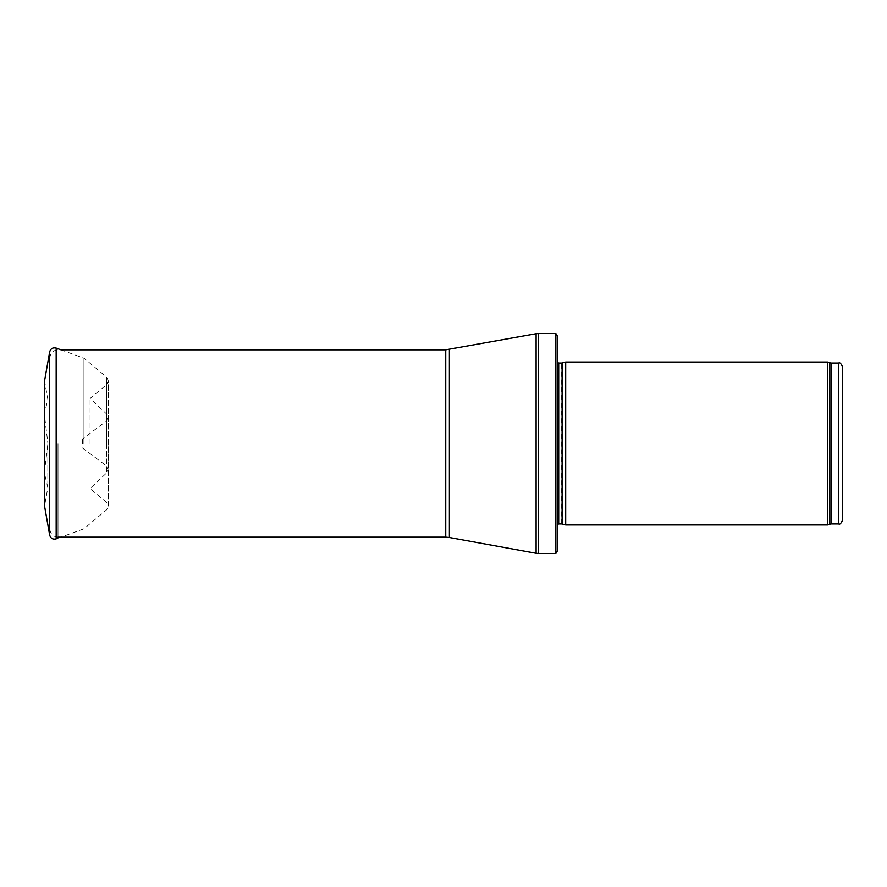 <?xml version="1.0" encoding="UTF-8"?>
<svg xmlns="http://www.w3.org/2000/svg" width="887" height="887" viewBox="0 0 887 887"><rect width="100%" height="100%" fill="white"/><g stroke="black" fill="none" stroke-linecap="round" stroke-linejoin="round"><path stroke-width="0.67" stroke-dasharray="4.43 3.33" d="M842.65 367.129L842.65 519.871M827.638 524.96L827.638 362.04M565.684 524.96L565.684 362.04M557.546 357.971L557.546 443.5M557.546 550.616L557.546 336.384M555.861 553.466L555.861 333.534M49.849 443.5L49.849 357.971L49.849 443.5M47.854 443.5L47.82 487.65L47.82 443.5M82.413 443.5L82.413 439.043L82.413 443.5M90.064 443.5L90.064 398.44L90.064 443.5M44.35 414.151L44.35 472.849L47.82 487.65L44.55 506.111L44.55 380.889L47.82 399.35L44.35 414.151L47.854 443.09M83.943 443.932L83.943 358.182L83.943 443.932M838.581 523.94L838.581 363.06M831.152 523.94L831.152 363.06M829.755 524.184L829.755 362.816M562.092 523.995L562.092 363.005M561.671 523.94L561.671 363.06M558.699 523.94L558.699 363.06M538.276 553.466L538.276 333.534M536.092 553.277L536.092 333.723M449.376 537.511L449.376 349.489M445.74 537.178L445.74 349.822M57.999 443.5L57.999 537.178L57.999 443.5M106.595 443.5L106.595 377.152L106.595 443.5M49.683 535.183L49.683 351.817M49.849 357.971C50.326 353.015 53.043 350.31 57.999 349.822L60.959 349.822L83.943 358.182L106.595 377.152L108.336 380.889L108.336 506.111L106.595 509.848L83.943 528.818L56.169 538.919L56.169 348.081M106.495 443.356L106.495 473.126L106.495 443.356M106.085 443.289L106.085 465.653L106.085 443.289M557.546 524.428L557.546 362.572M57.999 537.178C53.043 536.69 50.326 533.985 49.849 529.029M82.413 447.957L106.085 465.653L108.037 469.567L106.495 473.126L90.064 488.56L106.595 502.375L108.336 506.111L108.336 380.889L106.595 384.625L90.064 398.44L106.495 413.874L108.037 417.433L106.085 421.347L82.413 439.043M44.35 472.849L47.854 443.91M108.037 443.334L108.037 469.567L108.037 443.334"/><path stroke-width="1.33" d="M842.65 443.5L842.65 367.129C841.164 363.57 839.801 362.206 838.581 363.06L838.581 523.94C839.801 524.794 841.164 523.43 842.65 519.871L842.65 443.5M827.638 443.5L827.638 524.96L565.684 524.96L565.684 362.04L827.638 362.04L827.638 443.5M557.546 443.5L557.546 550.616L555.861 553.466L555.861 333.534L557.546 336.384L557.546 529.029M44.55 380.889L44.55 506.111L49.683 535.183L49.683 351.817L44.55 380.889M44.55 413.275L44.55 473.725M838.581 363.06L831.152 363.06L831.152 523.94L838.581 523.94M831.152 363.06L829.755 362.816L829.755 524.184L831.152 523.94M562.092 523.995L562.092 363.005L562.092 523.995L565.684 524.96M561.671 363.06L558.699 363.06L558.699 523.94L557.546 524.428M555.861 333.534L538.276 333.534L538.276 553.466L555.861 553.466M449.376 349.489L449.376 537.511L445.74 537.178L445.74 349.822L536.092 333.723L536.092 553.277L538.276 553.466M49.683 351.817C50.692 348.58 52.854 347.327 56.169 348.081L56.169 538.919C52.854 539.673 50.692 538.42 49.683 535.183M829.755 362.816L827.638 362.04M829.755 524.184L827.638 524.96M562.092 363.005L565.684 362.04M561.671 523.94L558.699 523.94M558.699 363.06L557.546 362.572M536.092 333.723L538.276 333.534M449.376 537.511L536.092 553.277M445.74 349.822L60.959 349.822L56.169 348.081M445.74 537.178L57.999 537.178"/></g></svg>
